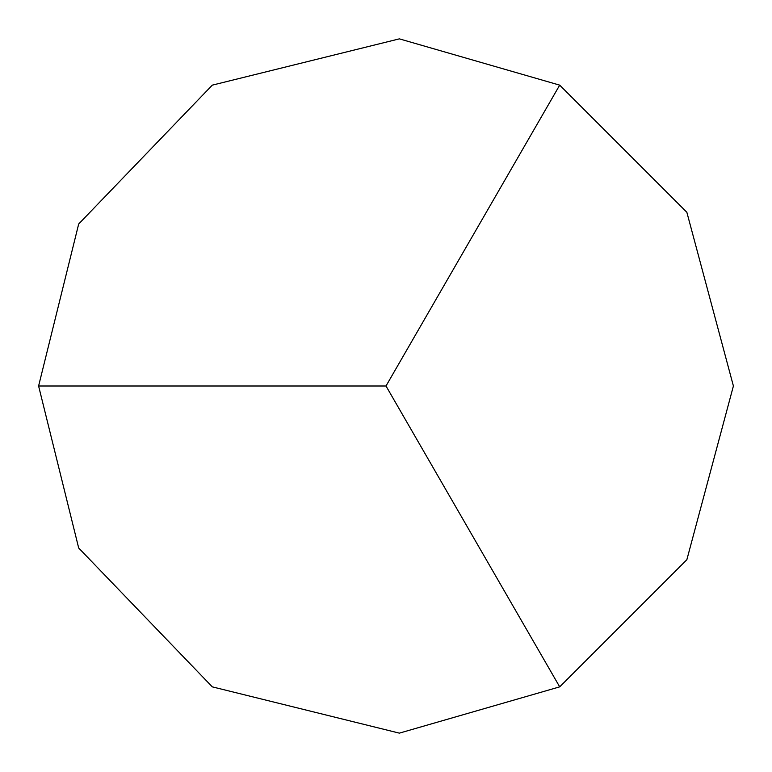 <?xml version="1.0" encoding="UTF-8"?>
<svg xmlns="http://www.w3.org/2000/svg" width="772" height="772" viewBox="0 0 772 772"><rect width="100%" height="100%" fill="white"/><g stroke="black" fill="none" stroke-linecap="round" stroke-linejoin="round"><path stroke-width="1.16" d="M733.4 386L686.858 559.7L559.7 686.858L399.365 733.139L212.3 686.858L78.686 548.004L38.6 386L78.686 223.996L212.3 85.142L399.365 38.861L559.7 85.142L686.858 212.3L733.4 386M559.7 85.142L386 386L559.7 686.858M386 386L38.6 386"/></g></svg>
